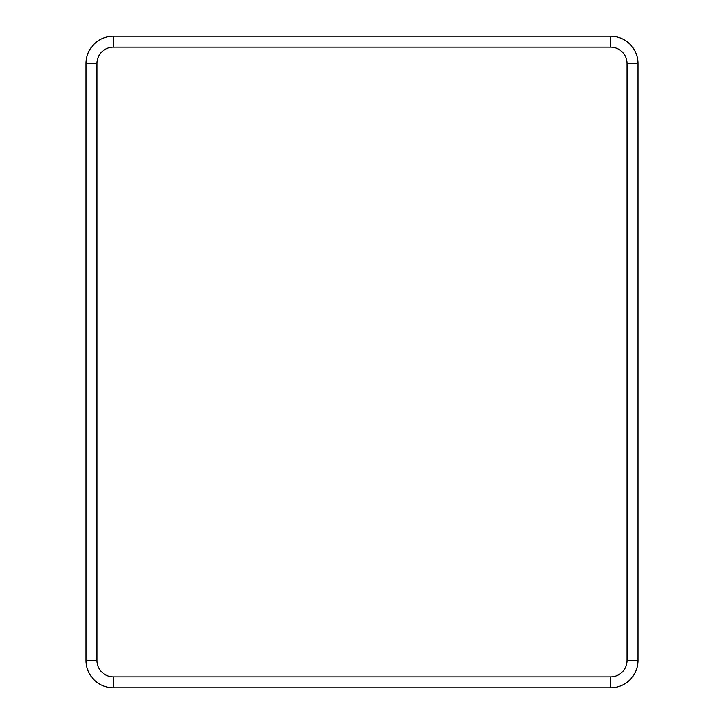 <?xml version="1.0" encoding="UTF-8"?>
<svg xmlns="http://www.w3.org/2000/svg" width="724" height="724" viewBox="0 0 724 724"><rect width="100%" height="100%" fill="white"/><g stroke="black" fill="none" stroke-linecap="round" stroke-linejoin="round"><path stroke-width="1.09" d="M610.594 676.85L610.594 687.8A27.376 27.376 0 0 0 637.971 660.424L637.971 63.576A27.376 27.376 0 0 0 610.594 36.2L113.406 36.2A27.376 27.376 0 0 0 86.029 63.576L86.029 660.424A27.376 27.376 0 0 0 113.406 687.8L610.594 687.8A27.376 27.376 0 0 0 637.971 660.424L627.02 660.424L627.02 63.576A16.426 16.426 0 0 0 610.594 47.151L113.406 47.151A16.426 16.426 0 0 0 96.98 63.576L96.98 660.424A16.426 16.426 0 0 0 113.406 676.85L610.594 676.85A16.426 16.426 0 0 0 627.02 660.424M113.406 676.85L113.406 687.8A27.376 27.376 0 0 1 86.029 660.424L96.98 660.424M96.98 63.576L86.029 63.576A27.376 27.376 0 0 1 113.406 36.2L113.406 47.151M610.594 47.151L610.594 36.2A27.376 27.376 0 0 1 637.971 63.576L627.02 63.576"/></g></svg>
